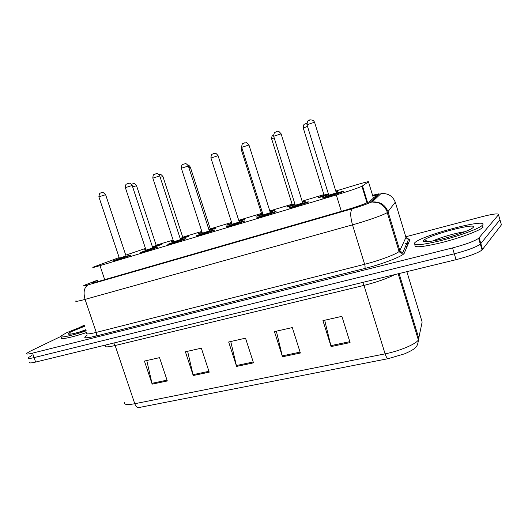 <?xml version="1.0" encoding="UTF-8"?>
<svg xmlns="http://www.w3.org/2000/svg" width="528" height="528" viewBox="0 0 528 528"><rect width="100%" height="100%" fill="white"/><g stroke="black" fill="none" stroke-linecap="round" stroke-linejoin="round"><path stroke-width="0.79" d="M173.547 241.349L170.947 241.864L173.395 240.9M182.972 237.732L188.496 236.346L180.424 239.224M202.244 232.736L198.31 233.62L202.066 232.188M210.177 229.541L216.13 228.043L209.22 230.538M232.036 223.78L226.664 225.073L231.838 223.159M239.059 220.836L244.781 219.443L239.118 221.516M262.984 214.474L256.054 216.216L261.65 214.163M269.993 211.523L274.514 210.514L270.191 212.131M295.152 204.785L286.552 207.022L292.255 204.937M302.326 201.808L305.389 201.241L302.498 202.356M328.627 194.707C320.984 197.089 317.513 198.013 318.206 197.479L324.04 195.353M335.993 191.73L337.471 191.605L336.125 192.159M145.873 249.645L144.52 249.83L145.768 249.308M156.394 245.738L161.839 244.352L152.678 247.586M152.473 248.351L157.509 247.249C152.698 249.163 137.9 253.73 140.56 252.483L146.051 250.444M180.695 239.87L185.513 238.854C180.827 240.748 165.31 245.52 168.148 244.193L173.712 242.128M209.491 231.224L214.579 230.135C210.045 232.01 193.73 237.006 196.759 235.6L202.409 233.508M239.125 222.328L244.761 221.087C240.405 222.922 223.219 228.169 226.453 226.677L232.195 224.552M270.277 212.975L276.131 211.675C271.993 213.477 253.849 218.988 257.294 217.411L263.149 215.252M302.669 203.254L308.755 201.894C304.874 203.636 285.674 209.451 289.344 207.775L295.324 205.583M322.931 197.644C326.693 195.921 346.639 189.902 342.877 191.631L342.712 191.71C339.134 193.393 318.773 199.525 322.681 197.756L322.931 197.644M125.644 256.403L130.508 255.347C125.585 257.275 111.461 261.65 113.949 260.476L119.368 258.463M119.163 257.558L93.086 267.208C91.912 267.868 94.215 267.34 99.983 265.63L336.296 194.944C348.777 191.143 357.324 188.258 361.937 186.285L368.485 181.843C368.788 181.335 364.399 182.437 355.311 185.15L335.782 191.044M145.477 248.45L125.763 255.156M323.902 194.621L302.135 201.188M292.116 204.204L269.808 210.929M261.505 213.437L238.821 220.275M231.607 222.453L210.276 228.881M201.821 231.429L182.734 237.184M173.131 240.082L156.149 245.203M499.739 219.028L499.963 219.8L480.348 244.167C475.939 247.21 467.254 250.424 454.298 253.803L34.082 357.601C29.317 358.736 27.337 358.789 28.142 357.753L31.97 355.417M350.077 342.586L341.893 316.345L322.945 320.635L331.096 346.573L350.077 342.586M324.687 320.239L331.096 346.573M300.379 353.021L292.301 327.578L274.441 331.617L282.487 356.776L300.379 353.021M276.362 331.181L282.487 356.776M167.303 380.965L159.529 357.647L144.428 361.066L152.156 384.146L167.303 380.965M146.777 360.532L152.156 384.146M209.213 372.167L201.34 348.176L185.394 351.787L193.228 375.52L209.213 372.167M187.618 351.285L193.228 375.52M253.506 362.861L245.527 338.171L228.664 341.986L236.603 366.412L253.506 362.861M230.749 341.517L236.603 366.412M398.204 273.775L418.367 339.999C418.051 344.144 416.856 346.85 414.777 348.13C413.708 349.397 410.355 351.278 404.719 353.78L388.331 358.631L138.857 407.563C137.148 407.649 135.788 406.369 134.779 403.729L385.09 353.852C399.373 351.1 415.655 344.276 418.367 339.999L422.143 322.04L421.799 320.912M405.761 236.768L481.774 216.744C493.244 213.847 498.815 213.18 498.491 214.744L501.435 224.849L482.064 249.995C477.682 253.11 469.009 256.337 456.047 259.684L35.627 362.063C30.862 363.185 28.875 363.211 29.667 362.142M415.404 327.155L414.44 327.109M97.508 280.335L93.053 282.289C91.925 283.067 94.235 282.638 99.977 281.002L343.576 210.718C356.11 207.002 364.663 204.046 369.23 201.841L376.134 195.664C376.537 195.254 375.415 195.347 372.775 195.934M424.373 241.322L425.317 240.834M69.445 334.151L70.105 333.802M498.491 214.744L478.625 238.326C474.197 241.303 465.498 244.497 452.542 247.916L32.531 353.133C27.773 354.288 25.799 354.367 26.618 353.364L30.466 351.074L60.812 336.468M80.421 327.03L84.348 325.142M499.963 219.8L480.348 244.167C475.939 247.21 467.254 250.424 454.298 253.803L34.082 357.601C29.317 358.736 27.337 358.789 28.142 357.753M86.275 330.812C70.6 336.079 58.298 338.514 61.149 335.927L66.482 332.779L84.493 325.565M86.83 332.435C71.161 337.709 58.846 340.118 61.69 337.504M482.566 225.073L481.939 225.661C477.728 229.172 457.776 236.399 439.784 240.867C420.407 245.381 412.111 245.956 414.909 242.59L414.968 242.543C422.816 234.993 489.713 217.437 482.566 225.073M483.16 227.099L482.533 227.693C478.368 231.211 458.72 238.366 440.814 242.821C421.496 247.335 413.002 247.955 415.325 244.688M104.696 279.642L99.983 265.63M373.441 198.132L368.485 181.843M367.594 202.627L362.505 185.975M341.365 211.358L336.296 194.944M362.756 282.407L363.977 285.404L115.13 345.523C107.448 347.292 104.234 347.312 105.494 345.569M394.601 274.646C387.044 278.566 376.834 282.15 363.977 285.404L385.09 353.852C386.126 356.961 387.202 358.558 388.331 358.631M405.979 247.144L406.237 246.55M124.694 402.27C123.671 404.659 127.03 405.148 134.779 403.729L115.13 345.523L113.817 343.022M456.047 259.684L452.542 247.916M482.559 249.487L479.134 237.844M35.627 362.063L32.531 353.133M422.143 322.04L406.857 271.663M418.942 338.778L399.095 273.557M253.222 361.99L236.366 365.541M208.936 371.316L192.991 374.675M167.026 380.14L151.925 383.321M300.095 352.123L282.236 355.885M349.787 341.662L330.838 345.649M97.469 280.216L85.655 284.77C82.031 286.308 82.856 286.348 88.136 284.876L352.427 208.705C360.769 206.237 366.524 204.25 369.706 202.739L379.243 194C379.48 193.598 377.263 194.04 372.59 195.327M395.3 202.178L387.248 212.606C383.757 214.903 366.821 220.889 352.499 224.849L85.061 299.389C77.596 301.429 74.587 301.871 76.039 300.716M406.765 238.735C410.83 239.019 408.441 239.527 408.725 239.521L409.999 239.554L404.336 253.031C403.781 255.816 382.945 264.013 364.69 268.514L95.515 336.164C96.499 335.458 96.749 334.198 96.261 332.402L85.061 299.389C83.114 292.142 84.137 287.305 88.136 284.876M352.427 208.705C350.143 210.87 350.17 216.249 352.499 224.849L364.63 264.29C379.005 260.693 395.776 254.437 399.062 251.506L399.841 250.622L388.1 211.933C385.249 204.706 379.916 201.392 372.101 201.993L370.174 202.435M95.515 336.164C84.902 338.659 82.163 338.283 87.285 335.036M86.975 332.864C85.661 334.396 88.757 334.237 96.261 332.402L364.63 264.29C365.218 266.422 365.237 267.828 364.69 268.514M405.055 243.751L408.368 243.428M404.336 253.031L402.593 253.09L408.428 239.613L405.953 237.389L395.406 202.521C392.845 196.007 388.034 193.037 380.985 193.598L372.101 201.993L377.533 202.6C379.038 202.349 386.734 207.946 387.083 212.038L399.069 251.493C400.481 253.037 401.656 253.565 402.593 253.09L399.841 250.622L405.953 237.389L405.788 236.848M365.343 197.419L365.95 197.241L365.343 197.432M372.583 195.314L379.243 194M86.975 284.249L86.156 284.539M386.615 208.639L385.915 209.497M407.101 244.517L406.395 244.319M119.354 258.515L116.285 259.618C110.128 261.941 124.166 257.737 129.551 255.638C131.993 254.641 130.706 254.905 125.671 256.443L131.01 255.156M105.62 194.7L98.875 196.825L119.354 258.133L126.047 256.007L126.819 256.377L125.822 256.575C127.07 256.232 127.202 256.252 126.212 256.634L119.117 258.812M101.231 192.859L101.772 192.7M98.855 196.759C99.488 193.558 100.036 192.344 100.498 193.116L102.333 192.595C102.353 191.855 103.435 192.542 105.6 194.634L126.027 255.955M145.259 249.81L145.847 249.559M152.665 247.546L159.806 245.091C161.957 244.207 160.677 244.477 155.965 245.909M156.664 245.896L152.625 247.414M152.434 246.84L156.235 245.461M136.561 185.744L132.627 186.813M132.35 183.942L132.818 183.803M86.018 330.053C70.877 335.102 62.806 335.689 72.184 331.307L84.724 326.238M79.84 331.954L85.879 329.63M70.29 334.138L70.699 333.907M141.326 252.476L146.032 250.496L142.771 251.671C136.798 253.948 151.358 249.586 156.519 247.546C158.796 246.602 157.456 246.886 152.5 248.384L157.839 247.124M132.185 185.486L125.367 187.645L146.032 250.114L152.81 247.975L153.589 248.358L152.658 248.53C153.833 248.206 153.965 248.226 153.061 248.589L145.794 250.807M128.291 183.447L127.763 183.599M125.341 187.579C125.506 182.978 127.037 184.411 126.977 183.883L128.971 183.328C129.644 182.879 130.713 183.572 132.165 185.42L152.79 247.922M173.692 242.187L170.221 243.441C164.459 245.665 179.566 241.138 184.49 239.164C186.556 238.293 185.302 238.544 180.728 239.91L185.671 238.795M180.979 240.055L173.448 242.504M159.746 175.93L152.836 178.127L173.692 241.804L180.543 239.587M155.285 173.996L155.813 173.844M197.538 235.62L202.389 233.567L198.706 234.894C193.169 237.059 208.857 232.366 213.51 230.459C215.437 229.627 213.992 229.931 209.187 231.37M209.781 231.416L202.138 233.897M188.357 166.01L181.342 168.254L202.389 233.178L209.345 230.941M183.85 164.03L184.364 163.885M227.238 226.71L232.181 224.611L228.274 226.03C222.981 228.129 239.29 223.245 243.652 221.417C245.395 220.645 243.896 220.961 239.158 222.367C249.071 219.635 242.22 221.727 244.556 221.166M218.071 155.707L210.943 157.997L232.181 224.228L239.283 222.024L240.101 222.433L231.924 224.954M210.916 157.912C211.299 152.698 212.711 154.651 212.83 153.919L215.285 153.41C215.543 152.962 216.46 153.701 218.044 155.621L239.257 221.958M213.523 153.674L214.018 153.536M171.686 241.857L172.933 241.144C171.349 241.771 171.547 241.824 173.527 241.289M180.411 239.184L186.582 237.032C188.542 236.221 187.354 236.465 183.005 237.765L187.717 236.683M183.242 237.897L180.371 239.045M180.18 238.458L182.82 237.448M162.967 176.623L160.202 177.309M182.767 238.022L183.592 237.877L182.84 237.501L162.941 176.557C161.337 174.636 160.327 173.956 159.925 174.511L159.185 174.643M199.056 233.62L202.085 232.241L200.185 232.947C198.469 233.647 199.148 233.561 202.224 232.683M209.207 230.498L214.328 228.69C216.137 227.918 214.876 228.182 210.547 229.475L215.338 228.386M210.784 229.607L209.154 230.34M208.963 229.746L210.362 229.152M190.331 167.165L188.826 167.475M227.423 225.08L231.851 223.205L228.419 224.446C226.684 225.185 227.885 224.948 232.016 223.733M239.105 221.47L243.091 220.037C244.741 219.318 243.408 219.595 239.098 220.876L243.976 219.787M425.119 241.672L426.822 240.676M426.664 241.725L427.594 241.204M473.121 227.522C471.082 229.852 456.812 235.198 443.236 238.669C428.439 242.227 421.951 242.768 423.76 240.299C429.132 234.808 478.896 221.78 473.121 227.522M432.815 240.946C440.233 237.494 456.535 232.789 464.897 231.713M258.278 217.16L263.129 215.318L258.991 216.817C253.968 218.849 270.93 213.767 274.976 212.025C276.533 211.306 274.976 211.642 270.31 213.022C280.361 210.276 273.352 212.401 275.748 211.834M248.965 144.995L241.705 147.338L263.129 214.929L270.369 212.698L271.207 213.114L262.865 215.668M241.672 147.253C242.101 141.907 243.494 143.926 243.639 143.167L246.49 142.705L248.932 144.903L270.343 212.626M244.372 142.916L244.834 142.778M290.36 207.517L295.304 205.649L290.928 207.24C286.202 209.194 303.851 203.907 307.553 202.257C308.92 201.597 307.303 201.947 302.702 203.3C312.919 200.534 305.738 202.706 308.2 202.125M281.101 133.848L273.689 136.257L295.304 205.253L302.696 202.996L303.554 203.419L295.033 206.012M273.662 136.165C274.342 130.324 275.53 132.891 275.88 131.914L279.114 131.677L281.068 133.749L302.676 202.917M276.461 131.716L276.89 131.591M323.723 197.485L328.779 195.591L324.152 197.274C319.757 199.142 338.144 193.631 341.464 192.086C342.639 191.492 340.956 191.855 336.415 193.182C346.83 190.397 339.458 192.608 341.986 192.014M314.563 122.239L306.986 124.727L328.779 195.195L336.349 192.898L337.227 193.334L328.502 195.967M306.953 124.628C307.699 118.635 308.867 121.282 309.23 120.278C309.415 119.645 310.787 119.711 313.348 120.483L314.53 122.14L336.323 192.812M309.124 120.358L310.253 119.948M256.826 216.236L261.631 214.223L257.71 215.635C256.047 216.388 257.796 215.978 262.97 214.427M270.171 212.078L272.923 211.061C274.316 210.448 273.339 210.619 270.013 211.576L273.695 210.863M242.207 148.936L241.21 149.431L261.631 213.833L262.713 213.629M262.911 214.256L261.38 214.546M287.331 207.049L292.241 204.996L288.097 206.494C286.612 207.22 288.961 206.633 295.139 204.739M302.478 202.29L303.897 201.742C304.96 201.274 304.445 201.313 302.346 201.874L304.55 201.597M274.197 137.867L271.649 138.917L292.241 204.607L294.895 203.947M295.086 204.574L291.984 205.326M319.189 197.234L324.027 195.413L319.658 196.997C318.463 197.67 321.446 196.891 328.614 194.66M328.561 194.489L323.684 195.796L324.047 195.096M307.494 126.383L303.263 128L324.027 195.023L328.357 193.842M305.309 123.849L306.372 123.466M336.092 192.053L336.62 191.968M367.006 202.877L361.937 186.285M482.064 249.995L478.625 238.326M93.179 282.665L93.053 282.289M97.462 280.196L85.219 284.909M408.25 243.718L406.646 243.738M377.89 202.93L378.404 202.402M119.579 258.628L119.038 258.852L119.368 258.185M116.285 259.618L114.708 260.456M156.116 246.041L157.001 245.87L156.255 245.507L136.541 185.684C134.977 183.79 133.947 183.13 133.445 183.691L131.452 184.272M161.066 244.682L156.427 245.771M71.089 334.046L69.32 333.901C69.34 334.745 74.903 333.458 86.018 330.033M146.183 250.648L145.715 250.846L146.045 250.173M173.765 242.378L173.369 242.543L173.705 241.864M180.49 240.181L181.361 240.035L180.563 239.646L159.727 175.857C158.228 173.983 157.199 173.27 156.625 173.719L154.658 174.214C154.552 174.933 153.199 172.993 152.81 178.055M170.221 243.441L168.92 244.2M214.553 230.149C212.309 230.683 218.79 228.71 209.53 231.264M202.382 233.792L202.402 233.244M209.365 231.521L210.177 231.403L209.372 231L188.331 165.931C186.813 164.043 185.823 163.317 185.368 163.746L183.196 164.254C183.077 164.974 181.685 163.06 181.315 168.175M232.089 224.882L232.195 224.294M210.382 229.713L211.147 229.588L210.382 229.211L190.304 167.099C189.202 165.495 188.384 164.809 187.856 165.046M238.999 221.107L239.719 221.001L238.933 220.612M218.368 156.638L218.684 157.285M481.939 225.661L482.533 227.693M469.696 229.68L469.392 229.739C466.415 231.429 451.816 236.722 440.557 239.303C428.809 242.425 422.136 241.692 424.723 240.973C425.165 240.544 426.221 240.768 427.878 241.646M262.957 215.629L263.149 215.002M295.053 205.999L295.324 205.333M328.495 195.967L328.799 195.281M241.184 149.351L241.54 146.645M261.485 214.5L261.65 213.899M271.623 138.838C272.032 133.498 273.418 135.683 273.511 134.878M292.024 205.313L292.261 204.673M303.237 127.915C303.468 123.024 305.039 124.502 304.986 123.948L306.794 123.367"/></g></svg>
